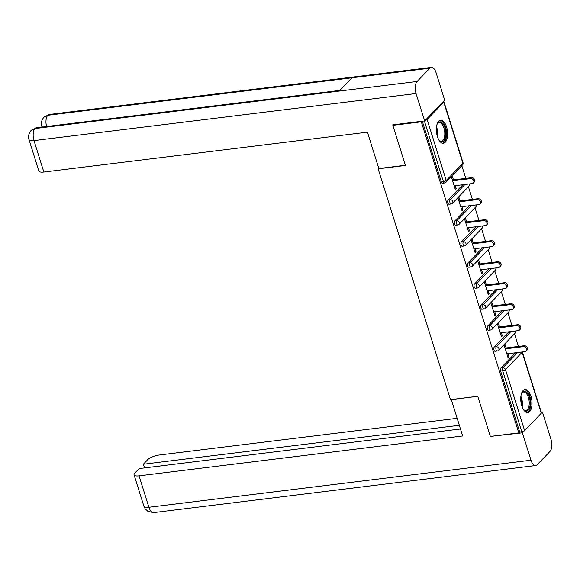 <?xml version="1.0" encoding="UTF-8"?>
<svg xmlns="http://www.w3.org/2000/svg" width="580" height="580" viewBox="0 0 580 580"><rect width="100%" height="100%" fill="white"/><g stroke="black" fill="none" stroke-linecap="round" stroke-linejoin="round"><path stroke-width="0.87" d="M530.976 396.278A11.607 5.51 83 0 0 524.965 389.535A11.607 5.51 83 0 0 521.797 405.826A11.607 5.51 83 0 0 527.807 412.568A11.607 5.51 83 0 0 530.976 396.278M446.571 126.94A11.607 5.51 83 0 0 440.561 120.198A11.607 5.51 83 0 0 437.385 136.488A11.607 5.51 83 0 0 443.403 143.231A11.607 5.51 83 0 0 446.571 126.94M518.476 346.441L514.503 333.775M511.886 325.431L507.921 312.772M505.303 304.427L501.337 291.762M498.72 283.417L494.754 270.751M492.137 262.406L488.171 249.748M485.554 241.403L481.588 228.737M478.971 220.393L475.005 207.727M472.388 199.382L468.423 186.716M465.805 178.379L461.832 165.713M522.355 351.951L541.437 412.837A2.233 0.703 162.6 0 1 541.256 413.264L524.596 430.585A2.233 0.703 162.6 0 1 521.761 431.738L519.687 431.998L518.803 432.912L490.339 436.421L477.768 396.292L450.471 399.649L378.138 168.831L378.733 168.207M425.053 120.502A2.233 0.703 -17.4 0 0 427.112 119.494L443.772 102.181A2.233 0.703 -17.4 0 0 443.947 101.754A2.233 0.703 -17.4 0 0 443.359 101.478M441.315 181.917L443.396 181.663A2.233 1.058 83 0 0 444.548 182.961L442.467 183.215A2.233 1.058 -97 0 1 441.315 181.917L422.291 121.213M378.138 168.831L405.427 165.467L392.856 125.338L393.399 124.772M392.856 125.338L421.312 121.829L421.863 121.263M518.803 432.912L421.312 121.829M455.14 188.92L456.264 188.783L455.38 189.704L451.37 176.907L452.255 175.987L453.48 179.894M456.264 188.783L455.286 185.658M519.687 431.998L500.569 370.99A2.233 1.058 -97 0 1 500.815 368.053L515.497 352.792M494.233 347.043L496.313 346.789A2.233 1.058 -97 0 0 496.06 349.726A2.233 1.058 83 0 0 497.22 351.023L495.139 351.277A2.233 1.058 -97 0 1 493.986 349.986A2.233 1.058 -97 0 1 494.233 347.043L508.914 331.782M487.649 326.04L489.73 325.779A2.233 1.058 -97 0 0 489.476 328.715A2.233 1.058 83 0 0 490.637 330.013L488.556 330.274A2.233 1.058 -97 0 1 487.403 328.976A2.233 1.058 -97 0 1 487.649 326.04L502.331 310.779M481.066 305.029L483.147 304.775A2.233 1.058 -97 0 0 482.893 307.712A2.233 1.058 83 0 0 484.053 309.01L481.973 309.263A2.233 1.058 -97 0 1 480.813 307.965A2.233 1.058 -97 0 1 481.066 305.029L495.748 289.768M474.483 284.019L476.564 283.765A2.233 1.058 -97 0 0 476.31 286.701A2.233 1.058 83 0 0 477.471 287.999L475.39 288.253A2.233 1.058 -97 0 1 474.23 286.955A2.233 1.058 -97 0 1 474.483 284.019L489.165 268.757M467.9 263.015L469.981 262.755A2.233 1.058 -97 0 0 469.727 265.691A2.233 1.058 83 0 0 470.887 266.988L468.807 267.25A2.233 1.058 -97 0 1 467.647 265.952A2.233 1.058 -97 0 1 467.9 263.015L482.582 247.754M461.317 242.005L463.398 241.751A2.233 1.058 -97 0 0 463.145 244.688A2.233 1.058 83 0 0 464.304 245.985L462.224 246.239A2.233 1.058 -97 0 1 461.064 244.941A2.233 1.058 -97 0 1 461.317 242.005L475.999 226.744M454.735 220.994L456.808 220.741A2.233 1.058 -97 0 0 456.561 223.677A2.233 1.058 83 0 0 457.714 224.975L455.641 225.229A2.233 1.058 -97 0 1 454.481 223.931A2.233 1.058 -97 0 1 454.735 220.994L469.416 205.733M448.151 199.984L450.225 199.73A2.233 1.058 -97 0 0 449.978 202.667A2.233 1.058 83 0 0 451.131 203.964L449.058 204.225A2.233 1.058 -97 0 1 447.898 202.927A2.233 1.058 -97 0 1 448.151 199.984L462.833 184.73M460.063 200.905L458.838 196.997L457.961 197.918L461.97 210.707L462.847 209.793L461.868 206.661M466.646 221.908L465.421 218.007L464.544 218.921L468.553 231.717L469.43 230.796L468.451 227.672M473.229 242.918L472.004 239.011L471.127 239.931L475.136 252.728L476.013 251.807L475.034 248.682M479.812 263.929L478.594 260.021L477.71 260.942L481.719 273.731L482.603 272.817L481.617 269.693M486.395 284.932L485.177 281.032L484.293 281.945L488.302 294.742L489.186 293.821L488.208 290.696M492.986 305.943L491.76 302.042L490.876 302.956L494.885 315.752L495.769 314.831L494.791 311.707M499.568 326.953L498.343 323.046L497.459 323.966L501.468 336.755L502.352 335.842L501.374 332.717M506.151 347.964L504.926 344.056L504.042 344.969L508.051 357.766L508.935 356.852L507.957 353.72M462.847 209.793L461.724 209.931M469.43 230.796L468.307 230.942M476.013 251.807L474.889 251.945M482.603 272.817L481.473 272.955M489.186 293.821L488.055 293.966M495.769 314.831L494.638 314.969M502.352 335.842L501.221 335.979M508.935 356.852L507.804 356.99M454.162 185.796L472.156 183.577A2.755 2.262 -136.1 0 0 473.36 182.997A2.755 2.262 -136.1 0 0 473.454 180.083A2.755 2.262 -136.1 0 0 470.598 178.596L452.596 180.815M470.598 178.596L471.482 177.676A2.755 2.262 43.9 0 1 474.338 179.162A2.755 2.262 43.9 0 1 474.244 182.076L473.36 182.997M471.482 177.676L452.357 180.032M460.745 206.806L478.739 204.588A2.755 2.262 -136.1 0 0 479.943 204A2.755 2.262 -136.1 0 0 480.037 201.086A2.755 2.262 -136.1 0 0 477.18 199.6L459.179 201.818M477.18 199.6L478.065 198.686A2.755 2.262 43.9 0 1 480.921 200.173A2.755 2.262 43.9 0 1 480.827 203.087L479.943 204M478.065 198.686L458.939 201.042M467.328 227.81L485.322 225.591A2.755 2.262 -136.1 0 0 486.526 225.011A2.755 2.262 -136.1 0 0 486.62 222.096A2.755 2.262 -136.1 0 0 483.763 220.61L465.762 222.829M483.763 220.61L484.648 219.697A2.755 2.262 43.9 0 1 487.504 221.176A2.755 2.262 43.9 0 1 487.41 224.09L486.526 225.011M484.648 219.697L465.522 222.053M473.911 248.82L491.912 246.601A2.755 2.262 -136.1 0 0 493.109 246.021A2.755 2.262 -136.1 0 0 493.203 243.107A2.755 2.262 -136.1 0 0 490.346 241.621L472.352 243.839M490.346 241.621L491.231 240.7A2.755 2.262 43.9 0 1 494.087 242.186A2.755 2.262 43.9 0 1 493.993 245.101L493.109 246.021M491.231 240.7L472.105 243.056M480.494 269.83L498.495 267.612A2.755 2.262 -136.1 0 0 499.699 267.025A2.755 2.262 -136.1 0 0 499.786 264.11A2.755 2.262 -136.1 0 0 496.929 262.624L478.935 264.842M496.929 262.624L497.814 261.711A2.755 2.262 43.9 0 1 500.671 263.197A2.755 2.262 43.9 0 1 500.576 266.111L499.699 267.025M497.814 261.711L478.688 264.067M487.077 290.834L505.078 288.615A2.755 2.262 -136.1 0 0 506.282 288.035A2.755 2.262 -136.1 0 0 506.369 285.121A2.755 2.262 -136.1 0 0 503.512 283.635L485.518 285.853M503.512 283.635L504.397 282.721A2.755 2.262 43.9 0 1 507.253 284.207A2.755 2.262 43.9 0 1 507.159 287.114L506.282 288.035M504.397 282.721L485.272 285.077M436.921 124.678A10.041 4.771 -97 0 1 437.356 123.765A10.041 4.771 -97 0 1 442.961 123.721A10.041 4.771 -97 0 1 445.498 137.199A10.041 4.771 -97 0 1 439.423 140.549A10.041 4.771 -97 0 1 438.922 139.961A10.041 4.771 -97 0 1 438.777 139.766M439.147 140.244A9.302 4.415 83 0 0 441.431 141.15A9.302 4.415 83 0 0 444.802 134.487A9.302 4.415 83 0 0 442.156 124.403A9.302 4.415 83 0 0 439.154 122.692A9.302 4.415 83 0 0 437.161 124.12M442.685 143.224A11.527 5.474 83 0 0 446.549 134.676A11.527 5.474 83 0 0 443.258 122.518A11.527 5.474 83 0 0 439.872 120.379M521.326 394.016A10.041 4.771 -97 0 1 521.761 393.102A10.041 4.771 -97 0 1 527.365 393.059A10.041 4.771 -97 0 1 529.902 406.529A10.041 4.771 -97 0 1 523.827 409.886A10.041 4.771 -97 0 1 523.327 409.299A10.041 4.771 -97 0 1 523.182 409.103M523.559 409.582A9.302 4.415 83 0 0 525.835 410.488A9.302 4.415 83 0 0 529.207 403.825A9.302 4.415 83 0 0 526.56 393.74A9.302 4.415 83 0 0 523.559 392.029A9.302 4.415 83 0 0 521.572 393.458M527.089 412.561A11.527 5.474 83 0 0 530.954 404.013A11.527 5.474 83 0 0 527.662 391.855A11.527 5.474 83 0 0 524.276 389.716M405.362 165.256L378.834 168.526L367.437 132.16L43.841 172.035A8.925 2.827 162.6 0 1 38.853 171.035L29 139.591A8.925 2.827 162.6 0 0 33.988 140.592L43.841 172.035M429.867 68.186L351.893 77.8L339.119 91.075L417.092 81.468L429.867 68.186A9.149 4.343 83 0 1 431.346 67.389A9.149 4.343 83 0 1 436.08 72.71L444.672 100.115L424.654 120.915L392.812 124.838L392.943 125.244M417.092 81.468A9.149 4.343 83 0 0 416.063 93.51L424.654 120.915M339.764 90.407L36.46 127.774A9.149 4.343 83 0 0 35.01 128.543L31.11 130.435C28.608 133.697 27.905 136.75 29 139.591M431.346 67.389L49.264 114.47A9.149 4.343 83 0 0 47.785 115.268L43.841 117.203C41.405 120.444 40.723 123.468 41.803 126.281L42.057 127.085M451.32 399.548L462.651 435.979L139.048 475.846L148.9 507.29L530.983 460.215L522.399 432.81L490.455 436.407M477.782 396.343L451.254 399.613M457.113 418.318L159.065 455.039A8.925 2.827 -17.4 0 0 147.733 459.672L143.347 464.232L459.302 425.307M530.983 460.215A9.149 4.343 83 0 0 535.724 465.53A9.149 4.343 83 0 0 537.203 464.732L549.978 451.458A9.149 4.343 83 0 0 551 439.408L542.409 412.003L541.415 413.04M524.305 430.824L522.399 432.81M460.462 428.99L139.171 468.575L134.785 473.135A8.925 2.827 -17.4 0 0 134.06 474.846A8.925 2.827 -17.4 0 0 139.048 475.846M144.507 467.922L143.347 464.232M490.926 436.349L490.557 436.733M542.409 412.003L541.22 412.148M493.66 311.844L511.661 309.626A2.755 2.262 -136.1 0 0 512.865 309.046A2.755 2.262 -136.1 0 0 512.952 306.131A2.755 2.262 -136.1 0 0 510.096 304.645L492.101 306.863M510.096 304.645L510.98 303.724A2.755 2.262 43.9 0 1 513.837 305.211A2.755 2.262 43.9 0 1 513.742 308.125L512.865 309.046M510.98 303.724L491.854 306.08M500.243 332.855L518.245 330.636A2.755 2.262 -136.1 0 0 519.448 330.049A2.755 2.262 -136.1 0 0 519.535 327.135A2.755 2.262 -136.1 0 0 516.678 325.656L498.684 327.867M516.678 325.656L517.563 324.735A2.755 2.262 43.9 0 1 520.419 326.221A2.755 2.262 43.9 0 1 520.332 329.135L519.448 330.049M517.563 324.735L498.438 327.091M506.826 353.858L524.827 351.647A2.755 2.262 -136.1 0 0 526.031 351.06A2.755 2.262 -136.1 0 0 526.118 348.145A2.755 2.262 -136.1 0 0 523.269 346.659L505.267 348.877M523.269 346.659L524.146 345.745A2.755 2.262 43.9 0 1 527.002 347.231A2.755 2.262 43.9 0 1 526.915 350.146L526.031 351.06M524.146 345.745L505.021 348.101M427.112 119.494L446.223 180.503L462.884 163.183L443.772 102.181M444.548 182.961A2.233 2.233 0 0 0 445.882 182.287A2.233 1.834 43.9 0 0 446.223 180.503A2.233 0.703 -17.4 0 1 443.396 181.663L424.372 120.952M445.882 182.287L462.543 164.974A2.233 1.834 43.9 0 0 462.884 163.183A2.233 0.703 -17.4 0 0 463.065 162.755L443.947 101.754M541.256 413.264L522.138 352.263L505.477 369.576L524.596 430.585M521.761 431.738L502.65 370.736L500.569 370.99M500.815 368.053L502.896 367.8A2.233 1.834 -136.1 0 1 505.477 369.576A2.233 0.703 162.6 0 1 502.65 370.736A2.233 1.058 -97 0 1 502.896 367.8L517.577 352.538M451.131 203.964A2.233 2.233 0 0 0 452.473 203.297A2.233 1.834 43.9 0 0 452.813 201.514A2.233 1.834 -136.1 0 0 450.225 199.73L464.913 184.469M452.473 203.297L469.133 185.984A2.233 1.834 43.9 0 0 469.474 184.194A2.233 1.834 -136.1 0 0 469.365 183.918M457.714 224.975A2.233 2.233 0 0 0 459.055 224.308A2.233 1.834 43.9 0 0 459.396 222.517A2.233 1.834 -136.1 0 0 456.808 220.741L471.497 205.48M464.304 245.985A2.233 2.233 0 0 0 465.638 245.318A2.233 1.834 43.9 0 0 465.979 243.527A2.233 1.834 -136.1 0 0 463.398 241.751L478.079 226.49M470.887 266.988A2.233 2.233 0 0 0 472.221 266.321A2.233 1.834 43.9 0 0 472.562 264.538A2.233 1.834 -136.1 0 0 469.981 262.755L484.662 247.493M477.471 287.999A2.233 2.233 0 0 0 478.804 287.332A2.233 1.834 43.9 0 0 479.145 285.541A2.233 1.834 -136.1 0 0 476.564 283.765L491.245 268.504M484.053 309.01A2.233 2.233 0 0 0 485.387 308.342A2.233 1.834 43.9 0 0 485.728 306.552A2.233 1.834 -136.1 0 0 483.147 304.775L497.828 289.514M490.637 330.013A2.233 2.233 0 0 0 491.971 329.346A2.233 1.834 43.9 0 0 492.311 327.562A2.233 1.834 -136.1 0 0 489.73 325.779L504.411 310.517M497.22 351.023A2.233 2.233 0 0 0 498.553 350.356A2.233 1.834 43.9 0 0 498.894 348.565A2.233 1.834 -136.1 0 0 496.313 346.789L510.995 331.528M459.055 224.308L475.716 206.987A2.233 1.834 43.9 0 0 476.057 205.204A2.233 1.834 -136.1 0 0 475.948 204.929M465.638 245.318L482.299 227.998A2.233 1.834 43.9 0 0 482.64 226.207A2.233 1.834 -136.1 0 0 482.531 225.939M472.221 266.321L488.882 249.008A2.233 1.834 43.9 0 0 489.223 247.218A2.233 1.834 -136.1 0 0 489.114 246.95M478.804 287.332L495.465 270.012A2.233 1.834 43.9 0 0 495.806 268.228A2.233 1.834 -136.1 0 0 495.704 267.953M485.387 308.342L502.048 291.022A2.233 1.834 43.9 0 0 502.389 289.239A2.233 1.834 -136.1 0 0 502.287 288.963M491.971 329.346L508.631 312.033A2.233 1.834 43.9 0 0 508.972 310.242A2.233 1.834 -136.1 0 0 508.87 309.974M498.553 350.356L515.214 333.036A2.233 1.834 43.9 0 0 515.555 331.252A2.233 1.834 -136.1 0 0 515.453 330.977M436.472 127.042A9.302 4.415 -97 0 1 437.77 137.583M437.204 135.872A8.997 4.27 83 0 0 436.341 128.84M520.876 396.379A9.302 4.415 -97 0 1 522.174 406.921M521.609 405.21A8.997 4.27 83 0 0 520.746 398.177M416.063 93.51L33.988 140.592A9.149 4.343 83 0 1 35.01 128.543L339.119 91.075M46.574 126.527A9.149 4.343 83 0 1 47.785 115.268L351.893 77.8M42.565 127.02L41.803 126.281M134.06 474.846L143.92 506.289A8.925 2.827 162.6 0 0 148.9 507.29A9.149 4.343 83 0 0 153.642 512.611L535.724 465.53M462.543 164.974A2.233 2.233 0 0 0 463.065 162.755M469.133 185.984A2.233 2.233 0 0 0 469.684 183.882M475.716 206.987A2.233 2.233 0 0 0 476.267 204.892M482.299 227.998A2.233 2.233 0 0 0 482.85 225.895M488.882 249.008A2.233 2.233 0 0 0 489.433 246.906M495.465 270.012A2.233 2.233 0 0 0 496.016 267.916M502.048 291.022A2.233 2.233 0 0 0 502.599 288.927M508.631 312.033A2.233 2.233 0 0 0 509.182 309.93M515.214 333.036A2.233 2.233 0 0 0 515.772 330.941M31.168 130.377L36.46 127.774M43.899 117.145L49.264 114.47M143.92 506.289L145.116 508.762L148.03 511.466L153.642 512.611"/></g></svg>
